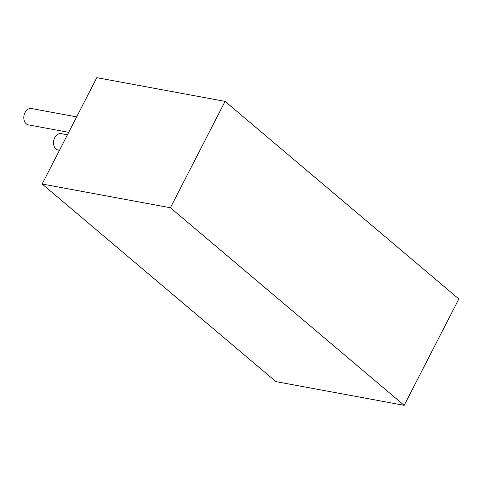 <?xml version="1.0" encoding="UTF-8"?>
<svg xmlns="http://www.w3.org/2000/svg" width="483" height="483" viewBox="0 0 483 483"><rect width="100%" height="100%" fill="white"/><g stroke="black" fill="none" stroke-linecap="round" stroke-linejoin="round"><path stroke-width="0.72" d="M68.719 132.336L28.412 124.88A8.314 6.031 -79.5 0 1 25.019 112.563A8.314 6.031 -79.5 0 1 31.431 108.53L76.652 116.892M59.512 150.249L58.117 149.99A8.314 6.031 -79.5 0 1 54.724 137.667A8.314 6.031 -79.5 0 1 61.136 133.634L67.451 134.799M275.926 381.618L42.148 184.029L170.408 207.75L404.186 405.334L275.926 381.618M404.186 405.334L458.85 298.971L225.072 101.382L96.811 77.666L42.148 184.029M225.072 101.382L170.408 207.75"/></g></svg>
